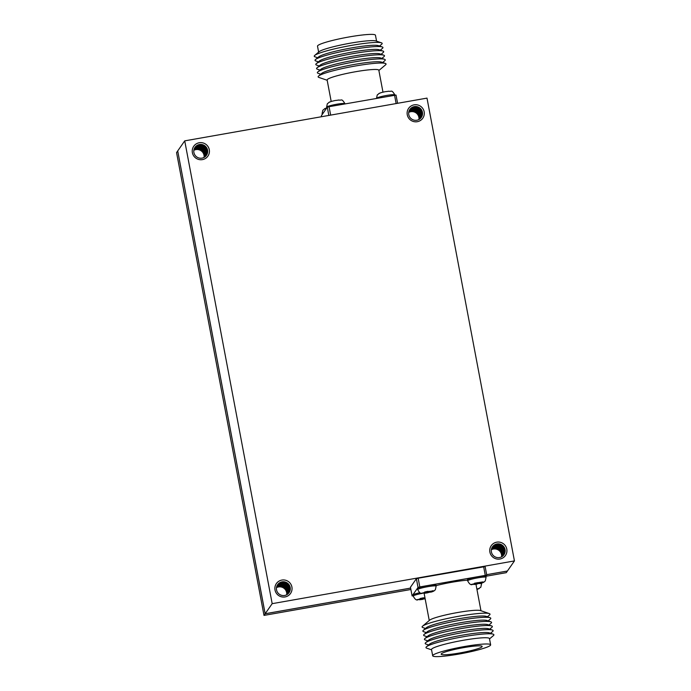 <?xml version="1.0" encoding="UTF-8"?>
<svg xmlns="http://www.w3.org/2000/svg" width="691" height="691" viewBox="0 0 691 691"><rect width="100%" height="100%" fill="white"/><g stroke="black" fill="none" stroke-linecap="round" stroke-linejoin="round"><path stroke-width="1.04" d="M290.177 587.454A6.97 6.884 -145.2 0 1 284.64 595.469A6.97 6.884 -145.2 0 1 276.538 589.864A6.97 6.884 -145.2 0 1 282.075 581.857A6.97 6.884 -145.2 0 1 290.177 587.454M277.488 584.897A6.97 6.884 -145.2 0 1 289.883 587.886A6.97 6.884 -145.2 0 1 288.924 592.852M277.359 585.122A6.97 6.884 -145.2 0 1 289.581 588.317A6.97 6.884 -145.2 0 1 288.76 593.059M277.229 585.346A6.97 6.884 -145.2 0 1 288.596 593.258M277.108 585.588A6.97 6.884 -145.2 0 1 288.415 593.448M276.996 585.821A6.97 6.884 -145.2 0 1 288.225 593.638M276.892 586.072A6.97 6.884 -145.2 0 1 288.035 593.819M276.797 586.322A6.97 6.884 -145.2 0 1 287.827 593.992M276.711 586.581A6.97 6.884 -145.2 0 1 287.62 594.165M276.642 586.849A6.97 6.884 -145.2 0 1 287.396 594.329M276.573 587.117A6.97 6.884 -145.2 0 1 287.162 594.485M276.521 587.402A6.97 6.884 -145.2 0 1 286.92 594.631M276.478 587.652A6.97 6.884 -145.2 0 1 286.696 594.761M291.913 587.022A8.629 8.525 -145.2 0 1 285.055 596.938A8.629 8.525 -145.2 0 1 275.009 590.002A8.629 8.525 -145.2 0 1 281.868 580.077A8.629 8.525 -145.2 0 1 291.913 587.022M505.052 549.544A6.97 6.884 -145.2 0 1 499.515 557.551A6.97 6.884 -145.2 0 1 491.413 551.954A6.97 6.884 -145.2 0 1 496.95 543.947A6.97 6.884 -145.2 0 1 505.052 549.544M492.363 546.987A6.97 6.884 -145.2 0 1 504.758 549.976A6.97 6.884 -145.2 0 1 503.799 554.942M492.234 547.212A6.97 6.884 -145.2 0 1 504.456 550.399A6.97 6.884 -145.2 0 1 503.635 555.141M492.104 547.436A6.97 6.884 -145.2 0 1 503.471 555.348M491.983 547.669A6.97 6.884 -145.2 0 1 503.29 555.538M491.871 547.911A6.97 6.884 -145.2 0 1 503.108 555.728M491.767 548.162A6.97 6.884 -145.2 0 1 502.91 555.909M491.672 548.412A6.97 6.884 -145.2 0 1 502.702 556.082M491.586 548.671A6.97 6.884 -145.2 0 1 502.495 556.255M491.517 548.939A6.97 6.884 -145.2 0 1 502.271 556.419M491.448 549.207A6.97 6.884 -145.2 0 1 502.037 556.575M491.396 549.492A6.97 6.884 -145.2 0 1 501.796 556.721M491.353 549.742A6.97 6.884 -145.2 0 1 501.571 556.842M506.788 549.103A8.629 8.525 -145.2 0 1 499.93 559.028A8.629 8.525 -145.2 0 1 489.884 552.092A8.629 8.525 -145.2 0 1 496.743 542.167A8.629 8.525 -145.2 0 1 506.788 549.103M207.542 150.128A6.97 6.884 -145.2 0 1 202.005 158.135A6.97 6.884 -145.2 0 1 193.903 152.538A6.97 6.884 -145.2 0 1 199.44 144.523A6.97 6.884 -145.2 0 1 207.542 150.128M194.853 147.572A6.97 6.884 -145.2 0 1 207.248 150.56A6.97 6.884 -145.2 0 1 206.289 155.527M194.724 147.796A6.97 6.884 -145.2 0 1 206.946 150.984A6.97 6.884 -145.2 0 1 206.125 155.725M194.594 148.021A6.97 6.884 -145.2 0 1 205.961 155.924M194.473 148.254A6.97 6.884 -145.2 0 1 205.78 156.123M194.361 148.496A6.97 6.884 -145.2 0 1 205.598 156.313M194.257 148.746A6.97 6.884 -145.2 0 1 205.4 156.494M194.162 148.997A6.97 6.884 -145.2 0 1 205.192 156.667M194.076 149.256A6.97 6.884 -145.2 0 1 204.985 156.84M194.007 149.524A6.97 6.884 -145.2 0 1 204.761 157.004M193.938 149.792A6.97 6.884 -145.2 0 1 204.527 157.159M193.886 150.068A6.97 6.884 -145.2 0 1 204.286 157.306M193.843 150.327A6.97 6.884 -145.2 0 1 204.061 157.427M209.278 149.688A8.629 8.525 -145.2 0 1 202.42 159.612A8.629 8.525 -145.2 0 1 192.374 152.676A8.629 8.525 -145.2 0 1 199.233 142.752A8.629 8.525 -145.2 0 1 209.278 149.688M422.417 112.218A6.97 6.884 -145.2 0 1 416.889 120.225A6.97 6.884 -145.2 0 1 408.778 114.628A6.97 6.884 -145.2 0 1 414.315 106.613A6.97 6.884 -145.2 0 1 422.417 112.218M409.737 109.662A6.97 6.884 -145.2 0 1 422.123 112.65A6.97 6.884 -145.2 0 1 421.165 117.608M409.599 109.886A6.97 6.884 -145.2 0 1 421.821 113.074A6.97 6.884 -145.2 0 1 421.009 117.816M409.469 110.111A6.97 6.884 -145.2 0 1 420.836 118.014M409.348 110.344A6.97 6.884 -145.2 0 1 420.655 118.213M409.236 110.586A6.97 6.884 -145.2 0 1 420.474 118.403M409.132 110.828A6.97 6.884 -145.2 0 1 420.275 118.584M409.037 111.087A6.97 6.884 -145.2 0 1 420.068 118.757M408.96 111.346A6.97 6.884 -145.2 0 1 419.86 118.93M408.882 111.605A6.97 6.884 -145.2 0 1 419.636 119.085M408.813 111.882A6.97 6.884 -145.2 0 1 419.402 119.241M408.761 112.158A6.97 6.884 -145.2 0 1 419.161 119.396M408.718 112.417A6.97 6.884 -145.2 0 1 418.936 119.517M424.153 111.778A8.629 8.525 -145.2 0 1 417.295 121.702A8.629 8.525 -145.2 0 1 407.258 114.758A8.629 8.525 -145.2 0 1 414.108 104.842A8.629 8.525 -145.2 0 1 424.153 111.778M486.136 576.216L506.278 572.666L507.41 571.034L486.663 574.696M410.635 588.11L265.137 613.781L177.717 150.966M410.895 589.492L264.005 615.405L265.137 613.781M264.005 615.405L176.559 152.599L177.691 150.966M514.441 560.919L272.176 603.666L184.722 140.86L426.995 98.113L514.441 560.919L507.427 571.008L486.654 574.67M410.627 588.084L265.163 613.746L177.708 150.94L184.722 140.86M265.163 613.746L272.176 603.666M476.911 589.293L479.208 588.611L476.842 588.905M425.025 598.121L423.445 597.793L420.18 598.501L421.156 598.95L417.157 599.633L425.164 598.847M419.316 599.753A4.906 0.536 169.3 0 0 422.659 599.356L423.03 597.914M417.157 599.633L422.788 599.365M421.665 593.154L427.168 592.878L433.007 591.28L433.801 590.935L432.981 590.719L429.033 591.755L427.954 591.315L424.689 592.023L425.665 592.472L421.665 593.154L427.297 592.887M423.816 593.275A4.906 0.536 169.3 0 0 427.168 592.878L427.53 591.436M471.582 584.344L480.452 583.351L483.717 582.133L482.905 581.917L474.605 583.213L475.581 583.67L471.582 584.344L477.213 584.076M473.741 584.465A4.906 0.536 169.3 0 0 477.092 584.068L477.455 582.625M467.487 579.594A9.363 1.019 169.3 0 0 467.453 579.714L467.66 580.803A9.363 1.019 -10.7 0 1 467.695 580.682A9.363 1.019 -10.7 0 1 477.179 577.961A9.363 1.019 -10.7 0 1 486.067 577.322L485.859 576.234A9.363 1.019 169.3 0 0 476.971 576.873A9.363 1.019 169.3 0 0 467.487 579.594M417.571 588.395A9.363 1.019 169.3 0 0 417.537 588.516L417.735 589.613A9.363 1.019 -10.7 0 1 417.779 589.483A9.363 1.019 -10.7 0 1 427.263 586.771A9.363 1.019 -10.7 0 1 436.142 586.132L435.935 585.044A9.363 1.019 169.3 0 0 427.055 585.683A9.363 1.019 169.3 0 0 417.571 588.395M419.912 592.688A9.363 1.019 169.3 0 0 413.063 594.873A9.363 1.019 169.3 0 0 413.028 594.994L413.235 596.083A9.363 1.019 -10.7 0 1 413.27 595.962A9.363 1.019 -10.7 0 1 422.175 593.362M427.047 636.722L424.386 635.815A34.559 3.766 -10.7 0 1 423.773 634.787A34.559 3.766 -10.7 0 1 424.127 634.416A34.559 3.766 -10.7 0 1 456.906 625.113A34.559 3.766 -10.7 0 1 490.826 621.814A34.559 3.766 -10.7 0 1 491.439 622.85A34.559 3.766 -10.7 0 1 491.085 623.213L488.943 625.027M426.269 632.602L423.609 631.695A34.559 3.766 -10.7 0 1 422.996 630.667A34.559 3.766 -10.7 0 1 423.341 630.296A34.559 3.766 -10.7 0 1 456.129 620.993A34.559 3.766 -10.7 0 1 490.049 617.694A34.559 3.766 -10.7 0 1 490.653 618.73A34.559 3.766 -10.7 0 1 490.308 619.093L488.166 620.907M425.483 628.482L422.832 627.575A34.559 3.766 -10.7 0 1 422.218 626.547A34.559 3.766 -10.7 0 1 422.564 626.176A34.559 3.766 -10.7 0 1 455.352 616.873A34.559 3.766 -10.7 0 1 489.263 613.573A34.559 3.766 -10.7 0 1 489.876 614.61A34.559 3.766 -10.7 0 1 489.53 614.973L487.388 616.787M441.255 653.902A20.851 2.272 -10.7 0 1 461.813 647.959A20.851 2.272 -10.7 0 1 482.102 646.31A20.851 2.272 -10.7 0 1 482.076 646.698A20.851 2.272 -10.7 0 1 460.396 652.848A20.851 2.272 -10.7 0 1 441.186 654.04A20.851 2.272 -10.7 0 1 441.255 653.902M490.532 645.204A29.488 3.213 -10.7 0 1 460.664 653.755A29.488 3.213 -10.7 0 1 432.687 655.776A29.488 3.213 -10.7 0 1 432.799 655.396A29.488 3.213 -10.7 0 1 462.668 646.845A29.488 3.213 -10.7 0 1 490.645 644.824A29.488 3.213 -10.7 0 1 490.532 645.204M432.687 655.776L431.512 649.54A29.488 3.213 -10.7 0 1 431.625 649.151A29.488 3.213 -10.7 0 1 461.493 640.6A29.488 3.213 -10.7 0 1 489.461 638.588L490.645 644.824M431.564 649.834L426.727 648.184A34.559 3.766 -10.7 0 1 426.114 647.147A34.559 3.766 -10.7 0 1 426.459 646.785A34.559 3.766 -10.7 0 1 459.239 637.473A34.559 3.766 -10.7 0 1 493.158 634.183A34.559 3.766 -10.7 0 1 493.771 635.21A34.559 3.766 -10.7 0 1 493.426 635.582L489.522 638.89M428.601 644.971L425.941 644.064A34.559 3.766 -10.7 0 1 425.336 643.027A34.559 3.766 -10.7 0 1 425.682 642.665A34.559 3.766 -10.7 0 1 458.461 633.353A34.559 3.766 -10.7 0 1 492.381 630.062A34.559 3.766 -10.7 0 1 492.994 631.09A34.559 3.766 -10.7 0 1 492.648 631.453L490.506 633.276M427.824 640.851L425.164 639.935A34.559 3.766 -10.7 0 1 424.55 638.907A34.559 3.766 -10.7 0 1 424.905 638.544A34.559 3.766 -10.7 0 1 457.684 629.233A34.559 3.766 -10.7 0 1 491.603 625.934A34.559 3.766 -10.7 0 1 492.217 626.97A34.559 3.766 -10.7 0 1 491.871 627.333L489.729 629.147M467.539 580.155A26.31 2.868 169.3 0 0 436.047 585.623M485.911 576.536L486.775 575.301L485.281 575.378L419.808 586.935L418.02 587.436L412.112 595.927L413.192 595.875M486.775 575.301L485.125 566.594L418.159 578.22L416.379 578.721L410.463 587.22L412.112 595.927M418.02 587.436L416.379 578.721M419.808 586.935L418.159 578.22M485.281 575.378L483.64 566.672M424.905 638.544L428.031 635.893A30.931 3.377 -10.7 0 1 457.373 627.566A30.931 3.377 -10.7 0 1 487.725 624.612L491.603 625.934M425.682 642.665L428.809 640.013A30.931 3.377 -10.7 0 1 458.15 631.686A30.931 3.377 -10.7 0 1 488.502 628.732L492.381 630.062M426.459 646.785L429.586 644.133A30.931 3.377 -10.7 0 1 458.928 635.806A30.931 3.377 -10.7 0 1 489.28 632.852L493.158 634.183M422.564 626.176L429.672 620.155A26.31 2.868 -10.7 0 1 454.626 613.072A26.31 2.868 -10.7 0 1 480.452 610.559L489.263 613.573M423.341 630.296L426.468 627.653A30.931 3.377 -10.7 0 1 455.81 619.317A30.931 3.377 -10.7 0 1 486.17 616.372L490.049 617.694M424.127 634.416L427.245 631.773A30.931 3.377 -10.7 0 1 456.587 623.437A30.931 3.377 -10.7 0 1 486.948 620.492L490.826 621.814M476.436 582.876L476.419 583.895M475.676 583.04L475.581 583.67M426.52 591.686L426.502 592.697M425.76 591.841L425.665 592.472M422.011 598.164L421.994 599.175M421.251 598.32L421.156 598.95M388.852 91.221L385.785 91.635M378.91 93.501L381.501 92.542M338.935 100.031L335.869 100.445M328.994 102.311L331.585 101.344M324.485 108.789L327.076 107.822M382.659 62.518L384.801 60.704A34.559 3.766 169.3 0 0 385.146 60.333A34.559 3.766 169.3 0 0 384.533 59.305L380.663 57.975A30.931 3.377 169.3 0 0 350.302 60.929A30.931 3.377 169.3 0 0 320.961 69.255L317.834 71.907A34.559 3.766 169.3 0 0 317.489 72.27A34.559 3.766 169.3 0 0 318.102 73.306L320.754 74.213M381.881 58.398L384.023 56.584A34.559 3.766 169.3 0 0 384.369 56.213A34.559 3.766 169.3 0 0 383.755 55.185A34.559 3.766 169.3 0 0 349.836 58.476A34.559 3.766 169.3 0 0 317.057 67.787A34.559 3.766 169.3 0 0 316.711 68.15A34.559 3.766 169.3 0 0 317.324 69.186L319.976 70.093M384.533 59.305A34.559 3.766 169.3 0 0 350.622 62.596A34.559 3.766 169.3 0 0 317.834 71.907M378.884 70.491L385.578 64.824A34.559 3.766 169.3 0 0 385.923 64.453A34.559 3.766 169.3 0 0 385.319 63.425L381.441 62.095A30.931 3.377 169.3 0 0 351.08 65.049A30.931 3.377 169.3 0 0 321.738 73.376L318.611 76.027A34.559 3.766 169.3 0 0 318.266 76.39A34.559 3.766 169.3 0 0 318.879 77.427L327.18 80.268M385.319 63.425A34.559 3.766 169.3 0 0 351.399 66.725A34.559 3.766 169.3 0 0 318.611 76.027M382.969 92.119L378.832 70.223A26.31 2.868 169.3 0 0 353.878 72.028A26.31 2.868 169.3 0 0 327.223 79.655A26.31 2.868 169.3 0 0 327.128 79.992L331.179 101.413M376.578 41.166L375.455 35.224A29.488 3.213 169.3 0 0 347.487 37.245A29.488 3.213 169.3 0 0 317.618 45.796A29.488 3.213 169.3 0 0 317.506 46.176L318.629 52.11M379.54 46.029L381.682 44.215A34.559 3.766 169.3 0 0 382.037 43.853A34.559 3.766 169.3 0 0 381.423 42.816L375.999 40.968A29.488 3.213 169.3 0 0 347.063 43.775A29.488 3.213 169.3 0 0 319.087 51.721L314.725 55.418A34.559 3.766 169.3 0 0 314.37 55.79A34.559 3.766 169.3 0 0 314.984 56.817L317.644 57.724M381.423 42.816A34.559 3.766 169.3 0 0 347.504 46.116A34.559 3.766 169.3 0 0 314.725 55.418M380.326 50.149L382.46 48.335A34.559 3.766 169.3 0 0 382.814 47.973A34.559 3.766 169.3 0 0 382.201 46.936L378.322 45.615A30.931 3.377 169.3 0 0 347.962 48.569A30.931 3.377 169.3 0 0 318.629 56.895L315.502 59.547A34.559 3.766 169.3 0 0 315.148 59.91A34.559 3.766 169.3 0 0 315.761 60.938L318.421 61.853M382.201 46.936A34.559 3.766 169.3 0 0 348.281 50.236A34.559 3.766 169.3 0 0 315.502 59.547M381.104 54.278L383.246 52.456A34.559 3.766 169.3 0 0 383.591 52.093A34.559 3.766 169.3 0 0 382.978 51.065L379.1 49.735A30.931 3.377 169.3 0 0 348.748 52.689A30.931 3.377 169.3 0 0 319.406 61.015L316.279 63.667A34.559 3.766 169.3 0 0 315.934 64.03A34.559 3.766 169.3 0 0 316.538 65.066L319.199 65.973M382.978 51.065A34.559 3.766 169.3 0 0 349.059 54.356A34.559 3.766 169.3 0 0 316.279 63.667M383.755 55.185L379.877 53.855A30.931 3.377 169.3 0 0 349.525 56.809A30.931 3.377 169.3 0 0 320.183 65.135L317.057 67.787M321.565 116.719L321.375 115.699L327.284 107.2L329.063 106.699L396.029 95.073L397.584 103.304M327.284 107.2L328.838 115.432M329.063 106.699L330.652 115.112M394.544 95.151L396.133 103.555M476.963 589.527A4.906 0.536 169.3 0 0 477.965 589.069M430.536 592.152A4.906 0.536 169.3 0 0 432.549 591.401M480.452 583.351A4.906 0.536 169.3 0 0 482.465 582.591M420.491 598.777A4.906 0.536 169.3 0 0 418.478 599.529M424.991 592.299A4.906 0.536 169.3 0 0 422.978 593.051M474.916 583.489A4.906 0.536 169.3 0 0 472.903 584.24M424.982 597.87A4.906 0.536 169.3 0 0 423.859 598.052M431.711 591.176A4.906 0.536 169.3 0 0 428.36 591.574M481.627 582.366A4.906 0.536 169.3 0 0 478.284 582.763M479.64 583.55A9.363 1.019 -10.7 0 1 481.558 583.8L481.428 583.118M388.61 91.195C391.814 91.972 391.261 89.07 394.915 94.917A9.363 1.019 169.3 0 0 386.027 95.557A9.363 1.019 169.3 0 0 376.543 98.269A9.363 1.019 169.3 0 0 376.509 98.329M338.685 100.005C341.89 100.782 341.345 97.872 344.99 103.719A9.363 1.019 169.3 0 0 336.111 104.358A9.363 1.019 169.3 0 0 326.618 107.079A9.363 1.019 169.3 0 0 326.584 107.2L326.739 107.986M323.31 112.901A9.363 1.019 169.3 0 0 322.118 113.557A9.363 1.019 169.3 0 0 322.084 113.678L322.231 114.464M481.558 583.8L480.815 587.238L476.971 589.587M413.235 596.083C414.833 599.201 416.371 600.453 417.848 599.848M417.735 589.613C419.333 592.723 420.871 593.975 422.348 593.37M436.142 586.132L435.408 589.57C434.57 590.822 432.989 591.686 430.666 592.161M467.66 580.803C469.258 583.912 470.796 585.165 472.273 584.56M486.067 577.322L485.324 580.76C484.486 582.012 482.905 582.876 480.582 583.351M429.258 620.509L424.119 593.319M480.962 610.732L475.969 584.275M385.379 91.635L380.836 92.689M379.644 93.112L377.243 94.952L376.509 98.39M335.463 100.445L330.911 101.499M329.719 101.922L327.327 103.762L326.584 107.2M325.219 108.401L322.818 110.24L322.084 113.678"/></g></svg>

